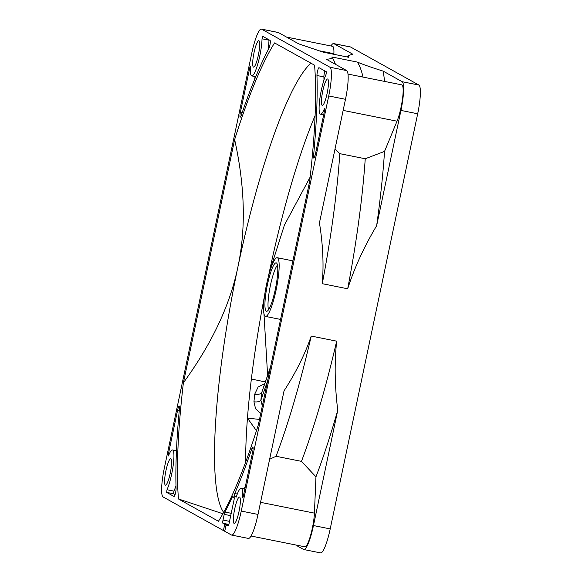 <?xml version="1.0" encoding="UTF-8"?>
<svg xmlns="http://www.w3.org/2000/svg" width="582" height="582" viewBox="0 0 582 582"><rect width="100%" height="100%" fill="white"/><g stroke="black" fill="none" stroke-linecap="round" stroke-linejoin="round"><path stroke-width="0.87" d="M323.672 114.843L320.537 114.218A22.443 3.936 -78.7 0 1 319.86 98.678A22.443 3.936 -78.7 0 1 326.029 74.438L326.407 71.79L319.06 67.701A4.489 0.786 -78.7 0 0 319.016 67.679A4.489 0.786 -78.7 0 0 317.685 70.546A4.489 0.786 -78.7 0 0 316.964 75.514A270.492 47.455 -78.7 0 1 313.567 155.794A4.489 0.786 -78.7 0 0 313.793 158.1A4.489 0.786 -78.7 0 0 315.4 154.099L324.814 109.423L324.596 108.223L324.967 108.296M234.357 496.148L234.728 493.514A270.492 47.455 -78.7 0 0 251.846 448.686A4.489 0.786 -78.7 0 1 252.814 447.049A4.489 0.786 -78.7 0 1 252.857 447.063A4.489 0.786 -78.7 0 1 252.653 451.85L243.24 496.533L242.701 497.865L242.614 497.261A22.443 3.936 -78.7 0 0 241.472 488.334A22.443 3.936 -78.7 0 0 241.261 488.254A22.443 3.936 -78.7 0 0 236.168 497.159L234.357 496.148L236.372 496.555M175.99 485.577A22.443 3.936 101.3 0 1 173.945 491.121L173.56 493.769L175.073 494.605M168.227 454.746L177.641 410.07A4.489 0.786 -78.7 0 1 179.241 406.069A4.489 0.786 -78.7 0 1 179.285 406.083A4.489 0.786 -78.7 0 1 179.474 408.375A270.492 47.455 -78.7 0 0 176.07 488.654A4.489 0.786 -78.7 0 1 175.357 493.623A4.489 0.786 -78.7 0 1 174.018 496.482A4.489 0.786 -78.7 0 1 173.982 496.468L166.634 492.379L167.012 489.731A22.443 3.936 -78.7 0 0 173.094 466.087A22.443 3.936 -78.7 0 0 172.709 450.032A22.443 3.936 -78.7 0 0 172.498 449.951A22.443 3.936 -78.7 0 0 168.438 455.946L168.227 454.746L168.875 454.877M255.738 76.708L251.773 75.915A22.443 3.936 -78.7 0 1 250.427 66.908L250.333 66.304L249.802 67.636L240.388 112.319A4.489 0.786 -78.7 0 0 240.228 117.12A4.489 0.786 -78.7 0 0 241.195 115.483A270.492 47.455 -78.7 0 1 268.789 48.677A4.489 0.786 -78.7 0 0 270.121 43.919A4.489 0.786 -78.7 0 0 270.084 40.42L262.722 36.317L262.038 38.79L268.971 40.18A22.443 3.936 101.3 0 1 268.018 50.139M330.969 45.978A26.932 4.721 101.3 0 1 333.617 43.577L350.371 46.931A26.932 4.721 101.3 0 1 350.626 47.026L418.909 85.059A26.932 4.721 101.3 0 1 417.687 113.781L330.205 528.907A26.932 4.721 101.3 0 1 320.587 552.9L303.833 549.539A26.932 4.721 101.3 0 1 303.586 549.452L296.944 545.749L297.053 545.247M268.367 276.683A233.389 40.944 101.3 0 1 269.088 273.234L284.416 225.096L310.141 177.124M268.447 276.37L269.088 273.234A233.389 40.944 101.3 0 1 315.109 115.592M245.64 462.152A233.389 40.944 101.3 0 1 247.452 418.116A233.389 40.944 101.3 0 1 251.366 379.035A233.389 40.944 101.3 0 1 264.599 295.489M223.633 512.386A233.389 40.944 101.3 0 1 237.9 266.978A233.389 40.944 101.3 0 1 310.955 63.183M267.611 375.172L263.973 313.844M256.451 430.724L247.452 418.116L259.485 419.426M265.261 381.93L251.366 379.035M270.412 367.591L261.66 392.726A5.987 2.735 6.1 0 1 254.727 394.167L258.124 387.008L264.643 383.698M260.729 413.518L255.556 408.76L253.948 401.769A233.127 40.9 101.3 0 1 254.727 394.167M262.307 406.032L260.896 400.132A227.147 39.852 101.3 0 1 261.66 392.726L270.652 366.449M267.618 380.846L260.896 400.132A5.987 2.932 5.6 0 1 253.948 401.769M234.641 139.578A264.512 46.407 101.3 0 1 274.566 42.915L314.578 65.199A264.512 46.407 101.3 0 1 309.653 181.366L258.401 424.591A264.512 46.407 101.3 0 1 218.468 521.254L178.463 498.97A264.512 46.407 101.3 0 1 183.388 382.803C211.921 343.533 230.094 304.924 237.9 266.978C246.062 228.842 244.978 186.378 234.641 139.578L183.388 382.803M232.247 497.057A267.502 46.931 -78.7 0 1 224.95 512.051A2.99 0.524 -78.7 0 0 224.223 514.357L223.022 520.053A2.99 0.524 -78.7 0 0 222.891 523.247L224.739 524.273L223.415 530.544L163.091 496.941A26.932 4.721 101.3 0 1 164.313 468.219L251.795 53.093A26.932 4.721 101.3 0 1 261.413 29.1A26.932 4.721 101.3 0 1 261.667 29.195L329.943 67.228A26.932 4.721 101.3 0 1 328.728 95.95L241.246 511.076A26.932 4.721 101.3 0 1 231.629 535.069A26.932 4.721 101.3 0 1 231.374 534.974L224.739 531.279L226.056 525.008L227.984 526.084A2.99 0.524 -78.7 0 0 228.013 526.092A2.99 0.524 -78.7 0 0 229.082 523.429L233.92 500.484A2.99 0.524 -78.7 0 0 234.051 497.29L232.705 496.533A2.99 0.524 -78.7 0 0 232.676 496.526A2.99 0.524 -78.7 0 0 232.247 497.057L234.153 497.435M239.624 497.101A13.466 2.364 -78.7 0 0 239.5 497.057A13.466 2.364 -78.7 0 0 234.611 509.425A13.466 2.364 -78.7 0 0 234.08 523.414A13.466 2.364 -78.7 0 0 234.204 523.465A13.466 2.364 -78.7 0 0 239.093 511.098A13.466 2.364 -78.7 0 0 239.624 497.101M327.724 79.057A13.466 2.364 -78.7 0 0 327.593 79.007A13.466 2.364 -78.7 0 0 322.704 91.374A13.466 2.364 -78.7 0 0 322.173 105.364A13.466 2.364 -78.7 0 0 322.304 105.415A13.466 2.364 -78.7 0 0 327.193 93.047A13.466 2.364 -78.7 0 0 327.724 79.057M258.961 40.755A13.466 2.364 -78.7 0 0 258.83 40.704A13.466 2.364 -78.7 0 0 253.948 53.071A13.466 2.364 -78.7 0 0 253.417 67.061A13.466 2.364 -78.7 0 0 253.541 67.112A13.466 2.364 -78.7 0 0 258.43 54.744A13.466 2.364 -78.7 0 0 258.961 40.755M170.861 458.805A13.466 2.364 -78.7 0 0 170.737 458.754A13.466 2.364 -78.7 0 0 165.848 471.122A13.466 2.364 -78.7 0 0 165.317 485.112A13.466 2.364 -78.7 0 0 165.441 485.162A13.466 2.364 -78.7 0 0 170.33 472.795A13.466 2.364 -78.7 0 0 170.861 458.805M251.773 75.915A22.443 3.936 -78.7 0 0 258.081 62.98A22.443 3.936 -78.7 0 0 262.038 38.79M320.537 114.218A22.443 3.936 -78.7 0 0 324.596 108.223M222.884 513.753L178.463 498.97M226.056 525.008L228.471 525.495M223.415 530.544L224.834 530.828M297.046 545.298L295.467 544.927M348.007 74.081L401.806 84.863A20.945 3.674 101.3 0 1 402.518 98.751A20.945 3.674 101.3 0 1 397.019 121.194L384.542 151.4L365.241 158.755A240.875 42.26 101.3 0 1 347.694 288.788C354.409 267.873 364.063 246.848 376.641 225.721A257.331 45.149 -78.7 0 0 384.542 151.4M384.549 81.407A257.331 45.149 -78.7 0 0 383.189 71.135L402.155 81.706A26.932 4.721 101.3 0 1 400.94 110.42L376.641 225.721M333.617 43.577A26.932 4.721 101.3 0 1 333.872 43.665L352.838 54.235L348.749 55.385L348.683 57.276L323.272 52.184L298.748 43.876L278.414 32.548L261.667 29.195M286.533 37.073L332.577 46.305A20.945 3.674 101.3 0 1 333.893 53.697L333.864 54.301M301.469 461.366L276.057 456.273A240.875 42.26 101.3 0 0 311.239 336.069L336.658 341.161A240.875 42.26 101.3 0 1 301.469 461.366L315.961 476.833A257.331 45.149 -78.7 0 0 337.756 410.245L313.458 525.546A26.932 4.721 101.3 0 1 303.833 549.539M315.961 476.833L314.425 513.135A20.945 3.674 101.3 0 1 310.599 535.324A20.945 3.674 101.3 0 1 304.881 546.811L251.031 536.022M362.993 77.086A240.875 42.26 -78.7 0 0 357.304 62.07C363.052 64.478 371.68 67.505 383.189 71.135M336.658 341.161C334.374 363.023 334.737 386.048 337.756 410.245M335.428 64.311A240.875 42.26 -78.7 0 0 331.886 56.978L357.304 62.07M335.036 148.883L339.823 153.663A240.875 42.26 101.3 0 1 322.275 283.689L347.694 288.788M339.823 153.663L365.241 158.755M331.886 56.978C332.598 58.222 330.758 58.978 326.371 59.262L346.697 70.589A26.932 4.721 101.3 0 1 345.482 99.311L319.438 222.899C322.908 244.287 323.861 264.555 322.275 283.689M276.057 456.273L269.626 459.263M311.239 336.069C304.939 354.3 295.874 372.553 284.045 390.842L258.001 514.43A26.932 4.721 101.3 0 1 248.383 538.423L231.629 535.069M261.413 29.1L278.167 32.461A26.932 4.721 101.3 0 1 278.414 32.548M224.739 524.273L228.646 525.059M255.142 76.584L254.465 79.785M268.993 39.809L268.971 40.18M176.492 449.806L176.302 450.715M245.502 485.774A270.492 47.455 101.3 0 1 244.236 488.851M324.902 70.953A4.489 0.786 -78.7 0 0 323.898 76.904A270.492 47.455 101.3 0 1 323.985 79.981M323.519 114.814A270.492 47.455 101.3 0 1 323.483 115.753M277.469 265.043A23.935 4.198 -78.7 0 0 270.397 285.5A23.935 4.198 101.3 0 0 268.513 309.74M275.33 289.276A24.684 4.329 101.3 0 1 266.702 311.283A24.684 4.329 101.3 0 1 267.393 284.853A24.684 4.329 -78.7 0 1 276.392 262.918A24.684 4.329 -78.7 0 1 275.33 289.276M277.243 257.724A29.922 5.253 -78.7 0 1 276.166 289.741A29.922 5.253 101.3 0 1 265.479 316.404A29.922 5.253 101.3 0 1 266.549 284.387A29.922 5.253 -78.7 0 1 277.243 257.724L292.899 260.867M242.614 497.261L243.014 497.348M251.846 448.686L253.075 448.933M167.012 489.731L173.945 491.121M177.641 410.07L179.285 410.397M249.802 67.636L250.384 67.752M397.019 121.194L343.14 110.398M345.482 99.311L328.728 95.95M258.001 514.43L241.246 511.076M330.205 528.907L313.458 525.546M417.687 113.781L400.94 110.42M346.697 70.589L329.943 67.228M418.909 85.059L402.155 81.706M350.626 47.026L333.872 43.665M333.893 53.697L319.954 50.903M314.425 513.135L260.547 502.331M224.95 512.051L231.214 513.309M224.223 514.357L230.719 515.659M223.022 520.053L229.519 521.356M222.891 523.247L228.835 524.44M240.388 112.319L242.163 112.675M166.634 492.379L173.56 493.769M234.728 493.514L237.289 494.031M313.567 155.794L314.898 156.063M316.964 75.514L323.898 76.904M346.705 56.876L348.705 55.414M176.448 450.744L172.498 449.951M244.833 488.967L241.261 488.254M265.479 316.404L280.56 319.423"/></g></svg>
